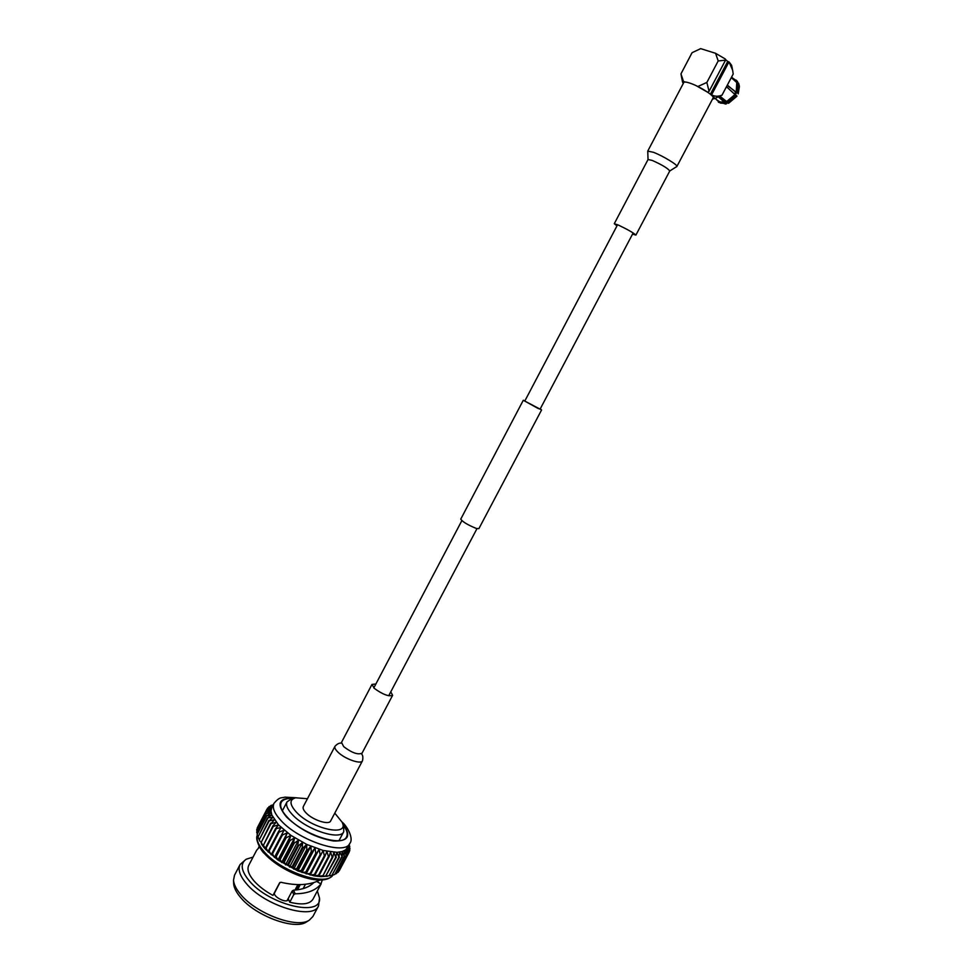 <?xml version="1.0" encoding="UTF-8"?>
<svg xmlns="http://www.w3.org/2000/svg" width="973" height="973" viewBox="0 0 973 973"><rect width="100%" height="100%" fill="white"/><g stroke="black" fill="none" stroke-linecap="round" stroke-linejoin="round"><path stroke-width="1.46" d="M633.168 232.936L540.1 409.147L538.069 408.441L524.788 401.071L617.587 224.727M540.258 408.855L541.596 409.937L478.862 528.68L476.186 528.4C467.782 524.958 462.637 521.869 460.752 519.132L523.279 400.28L524.934 400.779M541.596 409.937L523.279 400.28M334.992 746.279L303.321 806.568C302.615 808.101 303.479 810.168 305.923 812.771C312.515 819.996 328.983 825.408 330.638 820.969L362.479 760.777C361.092 764.729 344.697 758.964 337.862 752.056C335.332 749.563 334.384 747.641 334.992 746.279C337.193 743.944 339.188 742.91 340.976 743.153L341.523 742.363L343.688 746.644C351.849 752.834 357.967 755.012 362.041 753.175L392.618 695.318L390.781 691.827M375.894 683.983L371.978 684.433L374.337 688.398C382.657 694.43 388.75 696.729 392.618 695.318M676.88 166.48L713.124 97.945C714.887 96.059 699.356 86.135 689.784 83.082C686.281 81.927 684.299 81.732 683.8 82.486L647.738 151.119L653.382 152.275C662.649 155.753 678.29 165.228 676.88 166.48L669.765 170.98C667.879 168.329 662.041 164.814 652.238 160.436L648.042 159.523L614.279 223.705L616.991 225.87M632.572 234.079L635.88 235.101C633.739 232.973 627.865 229.604 618.244 225.006L614.279 223.705M294.977 890.064L297.884 884.566M300.28 884.591L297.531 889.772M307.444 798.724L295.658 797.787C289.285 799.636 289.468 804.355 296.193 811.944C311.603 828.972 349.684 837.218 342.216 822.343L334.785 813.136M342.472 823.049L343.591 826.053L343.773 831.66C340.416 840.964 305.936 829.689 292.314 814.547C287.339 809.195 285.6 804.926 287.084 801.776L291.815 798.748L294.916 797.969M292.788 798.505C286.743 798.201 282.888 799.502 281.246 802.384C279.531 806.033 281.513 810.935 287.205 817.113C302.858 834.627 342.703 847.605 346.558 836.829C348.018 833.837 346.911 829.933 343.238 825.116M306.933 921.674L306.483 921.954C294.855 930.431 255.571 915.982 240.513 897.374C236.196 892.265 233.909 887.656 233.642 883.557L233.617 883.022M319.46 898.347L318.536 905.912L312.868 916.542L309.365 920.117C297.324 928.911 256.373 913.829 240.696 894.479C236.196 889.176 233.812 884.396 233.532 880.127L234.505 875.214L240.076 864.547L245.792 859.512M318.536 905.912C313.111 920.47 264.534 905.851 246.4 883.593C239.832 875.809 237.728 869.448 240.076 864.547M317.356 890.952L319.448 897.848C322.537 917.539 269.205 905.206 249.222 880.772C241.024 870.811 240.027 863.635 246.205 859.232L253.077 857.067M279.64 882.779L272.975 895.403C265.094 891.098 258.782 886.269 254.026 880.942C248.602 874.557 246.838 869.339 248.76 865.313L256.604 850.317L259.523 846.96M279.567 882.888L280.978 882.28C296.777 886.002 309.791 885.235 320.032 880.006M295.147 893.798L293.749 894.637L292.204 891L293.53 890.161L295.147 893.798C307.31 893.676 315.909 890.38 320.932 883.934L322.331 879.896M321.114 883.885L312.99 899.174C309.791 904.197 302.056 905.206 289.747 902.202L293.749 894.637M327.609 876.199L320.895 876.661L313.89 875.834L297.86 870.92L277.913 859.998L265.641 849.417L265.617 847.568L275.468 828.765L278.497 824.885L273.279 826.418L272.854 825.931L276.235 822.282L271.005 823.62L274.35 819.753L269.156 820.908L272.866 817.308L267.551 817.879L271.808 814.997L266.809 815.861L271.175 812.832L266.334 813.586L270.981 810.837L266.322 811.506L271.199 809.037L266.894 809.341L271.844 807.444L267.672 808.016L272.489 806.216M295.889 797.738L284.919 797.142C281.319 798.334 280.151 796.182 274.021 803.272C272.026 807.505 274.301 813.209 280.856 820.385C298.966 840.83 345.439 855.887 349.915 843.275L345.792 849.77L342.095 851.57L336.926 852.312L323.085 850.451L306.714 844.43L290.866 835.345L278.497 824.885L271.808 814.997L270.981 810.837L271.856 807.444M348.492 845.951L349.806 850.39L347.896 847.057L349.173 852.166L347.045 848.505L347.848 853.929L345.792 849.77L346.242 855.17L344.138 850.803L344.211 856.143L342.095 851.57L342.216 856.726L339.674 852.08L338.92 857.213L336.926 852.312L335.734 857.298L333.848 852.263L332.851 857.14L332.219 857.079L330.492 851.934L329.105 856.678L328.424 856.556L326.892 851.326L325.104 855.899L324.386 855.741L323.085 850.451L320.895 854.841L320.141 854.622L319.108 849.307L316.529 853.491L315.763 853.236L315.033 847.909L312.065 851.874L311.287 851.57L310.886 846.279L307.553 850.013L306.775 849.66L306.714 844.43L303.053 847.921L302.262 847.532L302.579 842.387L298.602 845.622L297.835 845.209L298.529 840.173L294.26 843.153L293.518 842.715L294.612 837.814L290.076 840.538L289.37 840.076L290.866 835.345L286.123 837.814L285.454 837.327L287.351 832.779L282.413 835.004L281.805 834.506L284.092 830.164L279.02 832.134L278.46 831.635L281.124 827.524L275.468 828.765M272.537 806.13L269.022 806.641L272.939 805.364M273.036 805.158L270.774 805.522L273.218 804.817M349.137 844.734L349.781 846.644L349.015 844.965M348.893 845.184L349.976 848.772L348.553 845.829M332.851 857.14L322.927 875.834L332.219 857.079M329.105 856.678L319.156 875.408L318.475 875.299L328.424 856.556M336.317 857.31L325.821 875.943L335.734 857.298M325.104 855.899L315.143 874.678L314.425 874.52L324.386 855.741M320.895 854.841L310.934 873.645L310.18 873.438L320.141 854.622M316.529 853.491L306.568 872.331L305.79 872.076L315.763 853.236M312.065 851.874L302.092 870.738L301.314 870.434L311.287 851.57M307.553 850.013L297.58 868.889L296.801 868.548L306.775 849.66M303.053 847.921L293.08 866.809L292.301 866.432L302.262 847.532M298.602 845.622L288.64 864.523L287.874 864.109L297.835 845.209M294.26 843.153L284.311 862.054L283.569 861.604L293.518 842.715M290.076 840.538L280.151 859.427L279.446 858.964L289.37 840.076M286.123 837.814L276.198 856.69L275.541 856.204L285.454 837.327M282.413 835.004L272.513 853.856L271.905 853.357L281.805 834.506M279.02 832.134L269.144 850.974L268.584 850.463L278.46 831.635M275.955 829.264L266.103 848.067L265.617 847.568M273.279 826.418L263.452 845.184L272.854 825.931M271.005 823.62L261.202 842.35L270.652 823.146M269.156 820.908L259.39 839.59L268.876 820.446M267.757 818.317L258.015 836.95L267.551 817.879M266.809 815.861L257.103 834.445L266.687 815.459M266.334 813.586L256.653 832.122L266.298 813.209M266.322 811.506L256.726 829.628L266.371 811.166M266.772 809.645L257.164 828.059L266.894 809.341M267.672 808.016L267.003 809.305M269.022 806.641L268.548 807.529M349.562 849.563L349.976 848.772M349.1 851.886L349.721 850.718M349.112 852.275L339.261 870.762L349.015 852.445M348.079 853.698L338.3 872.063L347.848 853.929M346.558 854.975L336.427 873.608L346.242 855.17M344.588 855.985L334.748 874.472L344.211 856.143M342.216 856.726L331.89 875.372L341.754 856.824M339.443 857.164L329.032 875.809L338.92 857.213M319.156 875.408L317.514 876.381L322.294 875.773M322.927 875.834L320.895 876.661L325.821 875.943M315.143 874.678L313.89 875.834L318.475 875.299M310.934 873.645L310.071 874.995L314.425 874.52M306.568 872.331L306.094 873.888L310.18 873.438M302.092 870.738L302.007 872.526L305.79 872.076M297.58 868.889L297.86 870.92L301.314 870.434M293.08 866.809L293.7 869.096L296.801 868.548M288.64 864.523L289.577 867.065L292.301 866.432M284.311 862.054L285.539 864.851L287.874 864.109M280.151 859.427L281.635 862.479L283.569 861.604M276.198 856.69L277.913 859.998L279.446 858.964M272.513 853.856L274.41 857.42L275.541 856.204M269.144 850.974L271.175 854.768L271.905 853.357M266.103 848.067L268.244 852.093L268.584 850.463M263.452 845.184L265.641 849.417L263.403 846.765L263.038 844.686M261.202 842.35L263.403 846.765L261.567 844.187L260.861 841.864M258.015 836.95L259.292 839.845M257.103 834.445L257.894 836.379M256.653 832.122L257.213 833.618M256.677 829.981L257.006 831.003M337.181 872.586L338.057 872.307M335.016 873.973L336.427 873.608M332.45 875.068L334.359 874.63M329.555 875.749L331.89 875.372M326.405 875.943L329.032 875.809M259.475 847.069L256.604 850.317M279.981 882.45L274.495 893.032C273.133 896.814 286.536 903.54 288.032 899.818L288.19 898.565L289.747 902.202M274.422 892.983L272.975 895.403M287.351 832.779L274.41 857.42M290.866 835.345L277.913 859.998M294.612 837.814L281.635 862.479M298.529 840.173L285.539 864.851M302.579 842.387L289.577 867.065M306.714 844.43L293.7 869.096M310.886 846.279L297.86 870.92M315.033 847.909L302.007 872.526M319.108 849.307L306.094 873.888M288.19 898.565L292.204 891M316.93 881.574L320.932 883.934M293.53 890.161C302.335 889.675 309.061 887.206 313.707 882.742M259.244 847.568L258.636 847.203M288.142 898.553L287.047 900.621M299.149 884.591L296.327 889.93M735.576 92.07L734.53 94.126M725.919 100.973L724.654 101.228M737.595 82.62L736.245 80.163M737.57 81.477L733.119 78.399M727.184 85.381L736.233 92.167L736.756 82.523L731.282 77.658M727.342 85.089L735.333 91.863M717.515 100.426L720.008 101.885L724.399 102.177L726.393 103.843L726.466 102.627L724.459 101.07L724.399 102.177L718.415 96.911M716.773 99.964L720.361 103.077L725.043 103.369M708.089 92.496L696.34 85.77M710.667 94.466L711.604 94.782C714.547 96.558 718.013 96.692 721.99 95.184L733.204 74.033L732.62 70.19L728.996 61.871L711.604 94.782C714.097 96.935 714.863 98.285 713.927 98.832L721.99 95.184M712.686 98.784L713.927 98.832M685.235 82.036L683.472 81.44L682.62 82.328L683.241 83.544M725.542 60.168L725.371 59.049L715.569 53.296L718.208 60.946L725.542 60.168L709.062 91.353L707.943 92.046M698.128 86.378L706.86 82.45L709.062 91.353M683.472 81.44L680.966 73.851L681.672 77.731M715.605 98.139L716.748 97.653M732.426 69.278L731.611 65.3L728.996 61.871L727.707 61.469L710.387 94.235M725.432 59.462L727.707 61.469M699.587 49.088L700.706 48.65L715.569 53.296M706.86 82.45L718.208 60.946M680.966 73.851L692.083 52.676L700.706 48.65M719.911 96.205L726.661 101.557L734.98 94.527L726.478 86.719M731.526 77.195L735.734 80.808L731.587 77.074M724.459 101.07L719.278 96.509M734.98 94.527L736.962 96.218L728.655 103.223L726.661 101.557M727.317 102.749L736.16 95.281M736.756 82.523L738.604 83.204L739.334 85.928L738.045 93.444M737.412 92.909L737.972 82.656M735.272 81.197L736.95 80.941M718.378 102.068L725.676 103.892M727.938 103.284L736.78 95.816M725.092 103.977L726.393 103.843M738.215 93.858L739.395 86.561M332.973 874.946C326.454 886.902 281.538 872.173 264.315 851.934C258.392 845.233 256.094 839.663 257.431 835.248M342.788 823.912C351.594 835.758 348.516 841.45 333.544 840.988C315.933 837.887 300.28 829.92 286.597 817.065C275.906 803.941 278.375 797.653 294.028 798.201M726.576 101.484L725.153 101.618L726.527 101.447M735.345 94.77L736.33 92.739M373.814 687.923L461.847 520.652M388.701 695.768L476.977 528.643M341.523 742.363L371.978 684.433M362.041 753.175L361.688 754.075C362.905 755.401 363.172 757.639 362.479 760.777M669.765 170.98L635.88 235.101M648.042 159.523L647.738 151.119M332.997 874.946C323.267 888.58 281.598 872.635 264.34 853.418C261.761 851.898 254.415 838.994 257.419 835.223M303.138 888.617L305.413 884.335M343.773 831.66L339.005 840.623M306.483 921.954L309.365 920.117M349.137 852.214L339.382 870.531M259.888 841.219L259.171 839.565M326.587 876.381L327.232 876.259M349.915 843.275C353.795 838.86 347.543 826.478 342.143 822.149M274.021 803.272L271.722 807.675M233.642 883.557L233.532 880.127M287.084 801.776L282.377 810.764M718.013 100.839L715.046 98.37M682.62 82.328L681.416 76.514M718.913 102.493L718.269 101.97M725.943 103.916L725.14 103.977M735.418 94.807L736.391 92.8"/></g></svg>
